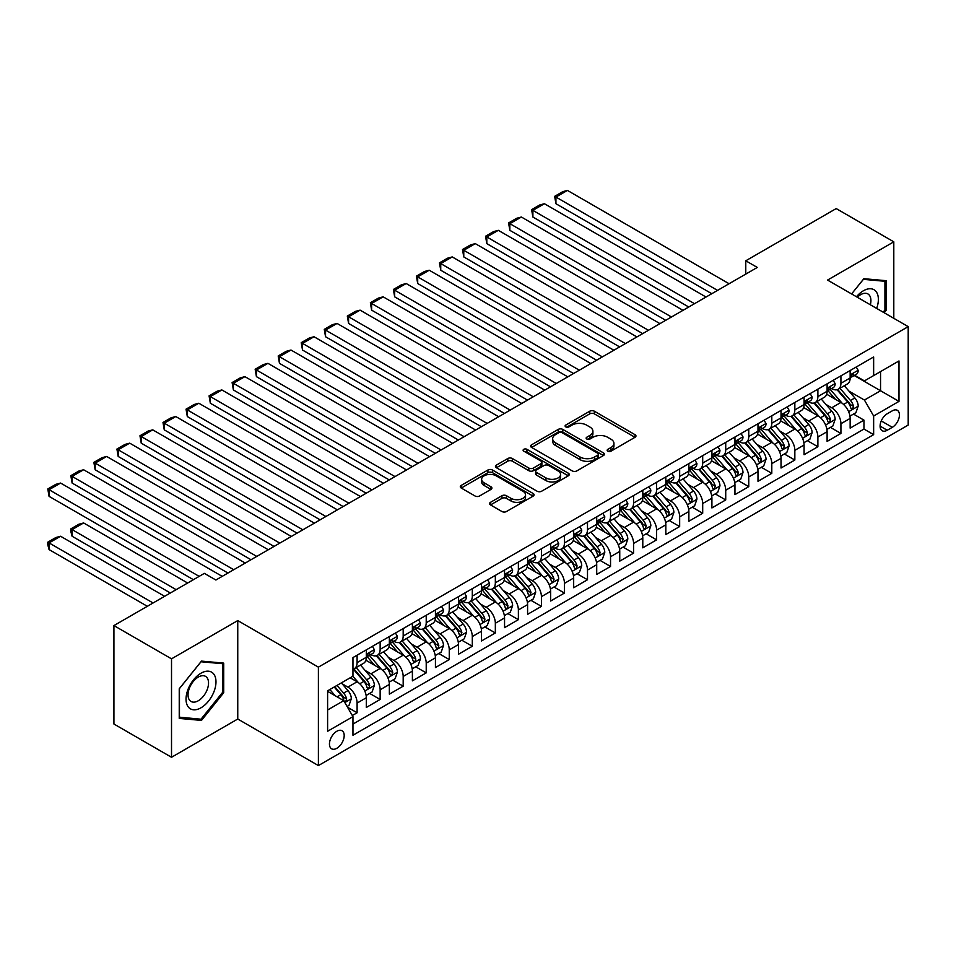 <?xml version="1.0" encoding="UTF-8"?>
<svg xmlns="http://www.w3.org/2000/svg" width="956" height="956" viewBox="0 0 956 956"><rect width="100%" height="100%" fill="white"/><g stroke="black" fill="none" stroke-linecap="round" stroke-linejoin="round"><path stroke-width="1.43" d="M607.837 451.172A2.235 1.291 0 0 0 611.004 451.172L635.023 437.298A3.203 1.852 0 0 0 635.967 435.996A3.203 1.852 0 0 0 635.023 434.681L594.321 411.188A3.203 1.852 0 0 0 589.792 411.188L565.773 425.062A2.235 1.291 0 0 0 565.115 425.97A2.235 1.291 0 0 0 565.773 426.878A2.235 1.291 0 0 0 568.94 426.878L572.047 425.085A10.229 5.903 0 0 1 586.518 425.085L589.912 427.045A10.229 5.903 0 0 1 592.911 431.228A10.229 5.903 0 0 1 589.912 435.398L586.805 437.203A2.235 1.291 0 0 0 586.148 438.111A2.235 1.291 0 0 0 586.805 439.031A2.235 1.291 0 0 0 589.971 439.031L593.079 437.227A10.229 5.903 0 0 1 607.55 437.227L610.944 439.186A10.229 5.903 0 0 1 613.943 443.369A10.229 5.903 0 0 1 610.944 447.551L607.837 449.344A2.235 1.291 0 0 0 607.18 450.252A2.235 1.291 0 0 0 607.837 451.172L607.837 449.344M336.823 748.285A10.42 6.023 120 0 0 343.634 739.096A10.42 6.023 120 0 0 342.045 730.743A10.42 6.023 120 0 0 336.823 731.256A10.42 6.023 120 0 0 330.011 740.446A10.42 6.023 120 0 0 331.613 748.799A10.42 6.023 120 0 0 336.823 748.285M490.524 502.318A3.203 1.852 0 0 0 489.58 503.621A3.203 1.852 0 0 0 490.524 504.923L501.936 511.52A3.203 1.852 0 0 0 506.465 511.52L533.149 496.116A3.203 1.852 0 0 0 534.081 494.814A3.203 1.852 0 0 0 533.149 493.499L492.448 470.005A3.203 1.852 0 0 0 487.919 470.005L461.234 485.409A3.203 1.852 0 0 0 460.302 486.712A3.203 1.852 0 0 0 461.234 488.026L475.024 495.985A3.203 1.852 0 0 0 479.554 495.985L490.978 489.388A3.203 1.852 0 0 0 491.91 488.086A3.203 1.852 0 0 0 490.978 486.783L484.13 482.828A8.556 4.935 0 0 1 481.621 479.338A8.556 4.935 0 0 1 486.903 474.774A8.556 4.935 0 0 1 496.236 475.849L523.028 491.312A8.556 4.935 0 0 1 525.537 494.814A8.556 4.935 0 0 1 520.255 499.379A8.556 4.935 0 0 1 510.934 498.303L506.465 495.722A3.203 1.852 0 0 0 501.936 495.722L490.524 502.318L490.524 504.923L501.936 498.387L501.936 495.722M237.757 620.587L171.518 658.839L113.919 625.582L113.919 724.015L171.518 757.272L237.757 719.02L318.396 765.577L318.396 667.145L237.757 620.587L237.757 719.02M893.8 318.312L893.8 241.832L827.561 280.072L908.2 326.629L318.396 667.145M893.8 241.832L836.201 208.575L745.776 260.785L745.776 274.085M113.919 625.582L204.357 573.373L215.877 580.017L757.295 267.441L745.776 260.785M572.274 470.914A3.203 1.852 0 0 0 576.791 470.914L603.475 455.51A3.203 1.852 0 0 0 604.419 454.208A3.203 1.852 0 0 0 603.475 452.893L562.773 429.399A3.203 1.852 0 0 0 558.256 429.399L531.56 444.803A3.203 1.852 0 0 0 530.628 446.105A3.203 1.852 0 0 0 531.56 447.42L572.274 470.914M524.653 451.65A2.235 1.291 0 0 1 526.935 451.973L526.935 449.308L568.318 473.196A3.203 1.852 0 0 1 569.25 474.511A3.203 1.852 0 0 1 568.318 475.813L541.634 491.217A3.203 1.852 0 0 1 537.105 491.217L496.403 467.723L496.403 465.106A3.203 1.852 0 0 0 495.459 466.409A3.203 1.852 0 0 0 496.403 467.723M496.403 465.106L507.815 458.51A3.203 1.852 0 0 1 512.344 458.51L528.847 468.046A3.203 1.852 0 0 0 533.376 468.046L540.953 463.672A3.203 1.852 0 0 0 541.885 462.369A3.203 1.852 0 0 0 540.953 461.055L523.769 451.136A2.235 1.291 0 0 1 523.111 450.216A2.235 1.291 0 0 1 524.486 449.033A2.235 1.291 0 0 1 526.935 449.308M352.322 715.53L357.102 712.77L347.542 707.249M342.105 683.767L347.888 687.101A13.037 7.529 60 0 1 357.102 703.066L366.315 697.737L366.315 707.452L380.141 699.469L369.661 693.423M365.144 670.455L370.928 673.801A13.037 7.529 60 0 1 380.141 689.766L389.355 684.436L389.355 694.152L403.181 686.169L392.701 680.122M388.184 657.154L393.968 660.5A13.037 7.529 60 0 1 403.181 676.466L412.395 671.136L412.395 680.851L426.221 672.869L415.74 666.822M411.223 643.854L417.007 647.2A13.037 7.529 60 0 1 426.221 663.153L435.434 657.836L435.434 667.551L449.26 659.568L438.78 653.51M434.263 630.554L440.047 633.9A13.037 7.529 60 0 1 449.26 649.853L458.474 644.535L458.474 654.251L472.3 646.268L461.82 640.209M457.303 617.253L463.086 620.587A13.037 7.529 60 0 1 472.3 636.553L481.513 631.235L481.513 640.95L495.339 632.968L484.859 626.909M480.342 603.953L486.126 607.287A13.037 7.529 60 0 1 495.339 623.252L504.553 617.935L504.553 627.638L518.379 619.667L507.899 613.609M503.382 590.653L509.166 593.987A13.037 7.529 60 0 1 518.379 609.952L527.592 604.634L527.592 614.338L541.419 606.355L530.939 600.308M526.409 577.352L532.205 580.686A13.037 7.529 60 0 1 541.419 596.652L550.632 591.334L550.632 601.037L564.458 593.055L553.966 587.008M549.449 564.052L555.245 567.386A13.037 7.529 60 0 1 564.458 583.351L573.672 578.033L573.672 587.737L587.498 579.754L577.006 573.708M572.489 550.74L578.272 554.086A13.037 7.529 60 0 1 587.498 570.051L596.711 564.721L596.711 574.437L610.537 566.454L600.045 560.407M595.528 537.439L601.312 540.785A13.037 7.529 60 0 1 610.537 556.75L619.751 551.421L619.751 561.136L633.577 553.154L623.085 547.107M618.568 524.139L624.352 527.485A13.037 7.529 60 0 1 633.577 543.438L642.79 538.12L642.79 547.836L656.617 539.853L646.125 533.795M641.607 510.839L647.391 514.185A13.037 7.529 60 0 1 656.617 530.138L665.83 524.82L665.83 534.535L679.656 526.553L669.164 520.494M664.647 497.538L670.431 500.884A13.037 7.529 60 0 1 679.656 516.837L688.87 511.52L688.87 521.235L702.696 513.253L692.204 507.194M687.687 484.238L693.47 487.572A13.037 7.529 60 0 1 702.696 503.537L711.909 498.219L711.909 507.935L725.723 499.952L715.243 493.894M710.726 470.938L716.51 474.272A13.037 7.529 60 0 1 725.723 490.237L734.949 484.919L734.949 494.622L748.763 486.652L738.283 480.593M733.766 457.637L739.55 460.971A13.037 7.529 60 0 1 748.763 476.936L757.988 471.619L757.988 481.322L771.803 473.34L761.323 467.293M756.805 444.337L762.589 447.671A13.037 7.529 60 0 1 771.803 463.636L781.028 458.318L781.028 468.022L794.842 460.039L784.362 453.992M779.845 431.036L785.629 434.371A13.037 7.529 60 0 1 794.842 450.336L804.068 445.018L804.068 454.721L817.882 446.739L807.402 440.692M802.885 417.724L808.668 421.07A13.037 7.529 60 0 1 817.882 437.035L827.107 431.706L827.107 441.421L840.922 433.438L840.922 423.735A13.037 7.529 -120 0 0 831.708 407.77L825.924 404.424M830.441 427.392L840.922 433.438M366.315 697.737A13.037 7.529 -120 0 0 357.102 681.783L350.195 677.792M389.355 684.436A13.037 7.529 -120 0 0 380.141 668.483L365.897 660.249M412.395 671.136A13.037 7.529 -120 0 0 403.181 655.183L388.937 646.949M435.434 657.836A13.037 7.529 -120 0 0 426.221 641.87L411.976 633.649M458.474 644.535A13.037 7.529 -120 0 0 449.26 628.57L435.016 620.348M481.513 631.235A13.037 7.529 -120 0 0 472.3 615.27L458.055 607.048M504.553 617.935A13.037 7.529 -120 0 0 495.339 601.969L481.083 593.748M527.592 604.634A13.037 7.529 -120 0 0 518.379 588.669L504.123 580.447M550.632 591.334A13.037 7.529 -120 0 0 541.419 575.369L527.162 567.147M573.672 578.033A13.037 7.529 -120 0 0 564.458 562.068L550.202 553.835M596.711 564.721A13.037 7.529 -120 0 0 587.498 548.768L573.241 540.534M619.751 551.421A13.037 7.529 -120 0 0 610.537 535.468L596.281 527.234M642.79 538.12A13.037 7.529 -120 0 0 633.577 522.167L619.321 513.934M665.83 524.82A13.037 7.529 -120 0 0 656.617 508.855L642.36 500.633M688.87 511.52A13.037 7.529 -120 0 0 679.656 495.555L665.4 487.333M711.909 498.219A13.037 7.529 -120 0 0 702.696 482.254L688.44 474.033M734.949 484.919A13.037 7.529 -120 0 0 725.723 468.954L711.479 460.732M757.988 471.619A13.037 7.529 -120 0 0 748.763 455.654L734.519 447.432M781.028 458.318A13.037 7.529 -120 0 0 771.803 442.353L757.558 434.132M804.068 445.018A13.037 7.529 -120 0 0 794.842 429.053L780.598 420.819M827.107 431.706A13.037 7.529 -120 0 0 817.882 415.752L803.638 407.519M892.307 410.829L887.24 413.757A10.098 5.832 120 0 0 880.631 422.66A10.098 5.832 120 0 0 882.185 430.75A10.098 5.832 120 0 0 887.24 430.248L892.307 427.32A10.098 5.832 120 0 0 898.903 418.417A10.098 5.832 120 0 0 897.349 410.327A10.098 5.832 120 0 0 892.307 410.829M318.396 765.577L908.2 425.062L908.2 326.629M327.609 709.985L343.742 700.664L352.955 716.63L352.955 735.248L873.641 434.633L873.641 416.015L864.427 400.05L848.964 391.124M352.955 716.63L327.609 731.256L327.609 690.83L352.955 676.191L352.955 657.573L873.641 356.958L873.641 375.577L898.987 360.95L898.987 401.389L873.641 416.015M370.809 654.573L370.928 654.645A13.037 7.529 60 0 0 377.441 655.29L386.654 649.972A13.037 7.529 -120 0 0 389.355 643.997L389.355 636.553M393.848 641.273L393.968 641.345A13.037 7.529 60 0 0 400.48 641.99L409.694 636.672A13.037 7.529 -120 0 0 412.395 630.697L412.395 623.252M416.888 627.973L417.007 628.044A13.037 7.529 60 0 0 423.52 628.69L432.733 623.372A13.037 7.529 -120 0 0 435.434 617.397L435.434 609.952M439.927 614.672L440.047 614.744A13.037 7.529 60 0 0 446.56 615.389L455.773 610.059A13.037 7.529 -120 0 0 458.474 604.096L458.474 596.652M462.967 601.372L463.086 601.444A13.037 7.529 60 0 0 469.599 602.089L478.813 596.759A13.037 7.529 -120 0 0 481.513 590.796L481.513 583.351M486.007 588.071L486.126 588.131A13.037 7.529 60 0 0 492.639 588.777L501.852 583.459A13.037 7.529 -120 0 0 504.553 577.496L504.553 570.051M509.034 574.771L509.166 574.831A13.037 7.529 60 0 0 515.678 575.476L524.892 570.158A13.037 7.529 -120 0 0 527.592 564.195L527.592 556.75M532.074 561.459L532.205 561.53A13.037 7.529 60 0 0 538.718 562.176L547.931 556.858A13.037 7.529 -120 0 0 550.632 550.895L550.632 543.438M555.113 548.158L555.245 548.23A13.037 7.529 60 0 0 561.758 548.875L570.971 543.558A13.037 7.529 -120 0 0 573.672 537.595L573.672 530.138M578.153 534.858L578.272 534.93A13.037 7.529 60 0 0 584.797 535.575L594.011 530.257A13.037 7.529 -120 0 0 596.711 524.294L596.711 516.837M601.193 521.558L601.312 521.629A13.037 7.529 60 0 0 607.837 522.275L617.05 516.957A13.037 7.529 -120 0 0 619.751 510.982L619.751 503.537M624.232 508.257L624.352 508.329A13.037 7.529 60 0 0 630.876 508.974L640.09 503.657A13.037 7.529 -120 0 0 642.79 497.682L642.79 490.237M647.272 494.957L647.391 495.029A13.037 7.529 60 0 0 653.916 495.674L663.129 490.356A13.037 7.529 -120 0 0 665.83 484.381L665.83 476.936M670.311 481.657L670.431 481.728A13.037 7.529 60 0 0 676.956 482.374L686.169 477.044A13.037 7.529 -120 0 0 688.87 471.081L688.87 463.636M693.351 468.356L693.47 468.428A13.037 7.529 60 0 0 699.995 469.073L709.209 463.744A13.037 7.529 -120 0 0 711.909 457.781L711.909 450.336M716.391 455.056L716.51 455.116A13.037 7.529 60 0 0 723.035 455.761L732.248 450.443A13.037 7.529 -120 0 0 734.949 444.48L734.949 437.035M739.43 441.756L739.55 441.815A13.037 7.529 60 0 0 746.074 442.461L755.288 437.143A13.037 7.529 -120 0 0 757.988 431.18L757.988 423.723M762.47 428.443L762.589 428.515A13.037 7.529 60 0 0 769.114 429.16L778.327 423.843A13.037 7.529 -120 0 0 781.028 417.88L781.028 410.423M785.509 415.143L785.629 415.215A13.037 7.529 60 0 0 792.154 415.86L801.367 410.542A13.037 7.529 -120 0 0 804.068 404.579L804.068 397.122M808.549 401.843L808.668 401.914A13.037 7.529 60 0 0 815.181 402.56L824.407 397.242A13.037 7.529 -120 0 0 827.107 391.279L827.107 383.822M352.955 724.074L863.961 429.053L863.961 420.138L850.147 428.121L850.147 418.405A13.037 7.529 -120 0 0 840.922 402.452L826.677 394.219M831.589 388.542L831.708 388.614A13.037 7.529 -120 0 0 838.221 389.259A13.037 7.529 -120 0 0 840.922 383.296L840.922 375.839M838.221 389.259L847.446 383.942A13.037 7.529 -120 0 0 850.147 377.967L850.147 370.522M357.102 655.171L357.102 662.628A13.037 7.529 60 0 1 354.401 668.591A13.037 7.529 60 0 1 352.955 669.116M354.401 668.591L363.615 663.273A13.037 7.529 -120 0 0 366.315 657.31L366.315 649.853M380.141 641.87L380.141 649.327A13.037 7.529 60 0 1 377.441 655.29M403.181 628.57L403.181 636.027A13.037 7.529 60 0 1 400.48 641.99M426.221 615.27L426.221 622.726A13.037 7.529 60 0 1 423.52 628.69M449.26 601.969L449.26 609.414A13.037 7.529 60 0 1 446.56 615.389M472.3 588.669L472.3 596.114A13.037 7.529 60 0 1 469.599 602.089M495.339 575.369L495.339 582.813A13.037 7.529 60 0 1 492.639 588.777M518.379 562.068L518.379 569.513A13.037 7.529 60 0 1 515.678 575.476M541.419 548.768L541.419 556.213A13.037 7.529 60 0 1 538.718 562.176M564.458 535.468L564.458 542.912A13.037 7.529 60 0 1 561.758 548.875M587.498 522.155L587.498 529.612A13.037 7.529 60 0 1 584.797 535.575M610.537 508.855L610.537 516.312A13.037 7.529 60 0 1 607.837 522.275M633.577 495.555L633.577 503.011A13.037 7.529 60 0 1 630.876 508.974M656.617 482.254L656.617 489.699A13.037 7.529 60 0 1 653.916 495.674M679.656 468.954L679.656 476.399A13.037 7.529 60 0 1 676.956 482.374M702.696 455.654L702.696 463.098A13.037 7.529 60 0 1 699.995 469.073M725.723 442.353L725.723 449.798A13.037 7.529 60 0 1 723.035 455.761M748.763 429.053L748.763 436.498A13.037 7.529 60 0 1 746.074 442.461M771.803 415.752L771.803 423.197A13.037 7.529 60 0 1 769.114 429.16M794.842 402.452L794.842 409.897A13.037 7.529 60 0 1 792.154 415.86M817.882 389.14L817.882 396.597A13.037 7.529 60 0 1 815.181 402.56M817.882 437.035L817.882 446.739M794.842 450.336L794.842 460.039M771.803 463.636L771.803 473.34M748.763 476.936L748.763 486.652M725.723 490.237L725.723 499.952M702.696 503.537L702.696 513.253M679.656 516.837L679.656 526.553M656.617 530.138L656.617 539.853M633.577 543.438L633.577 553.154M610.537 556.75L610.537 566.454M587.498 570.051L587.498 579.754M564.458 583.351L564.458 593.055M541.419 596.652L541.419 606.355M518.379 609.952L518.379 619.667M495.339 623.252L495.339 632.968M472.3 636.553L472.3 646.268M449.26 649.853L449.26 659.568M426.221 663.153L426.221 672.869M403.181 676.466L403.181 686.169M380.141 689.766L380.141 699.469M357.102 703.066L357.102 712.77M343.742 700.664L327.609 691.355M864.427 400.05L880.548 390.741L880.548 371.585L898.987 360.95M854.162 375.505L898.987 401.389M854.628 375.242L864.427 380.894L873.641 375.577M171.518 658.839L171.518 757.272M853.481 414.091L863.961 420.138M863.961 429.053L873.641 434.633M884.145 312.743L886.081 310.33L886.081 280.682L863.854 278.698L851.593 293.946L863.388 279.355L884.933 281.279L884.933 309.995L883.177 312.182M179.238 718.422L201.477 720.406L223.704 692.742L223.704 663.106L201.477 661.11L179.238 688.774L179.238 718.422M884.933 309.66L886.081 310.33M222.557 692.084L223.704 692.742M199.123 719.043L201.477 720.406M608.733 451.483L610.944 450.204A10.229 5.903 0 0 0 613.943 446.022L613.943 443.369M592.911 431.228L592.911 433.881A10.229 5.903 0 0 1 589.912 438.063L587.701 439.342M634.987 437.322L594.321 413.84A3.203 1.852 0 0 0 589.792 413.84L566.669 427.201M603.439 455.534L562.773 432.052A3.203 1.852 0 0 0 558.256 432.052L531.608 447.444M597.823 455.116A2.235 1.291 0 0 0 598.48 454.208A2.235 1.291 0 0 0 597.823 453.287L562.092 432.662A2.235 1.291 0 0 0 558.925 432.662L555.651 434.55A10.229 5.903 0 0 0 552.652 438.732A10.229 5.903 0 0 0 555.651 442.915L580.077 457.016A10.229 5.903 0 0 0 594.548 457.016L597.823 455.116L597.823 457.781A2.235 1.291 0 0 0 598.48 456.86L598.48 454.208M552.652 438.732L552.652 441.397A10.229 5.903 0 0 0 555.651 445.568L555.651 442.915M597.823 457.781L594.548 459.669A10.229 5.903 0 0 1 580.077 459.669L555.651 445.568M496.439 467.747L507.815 461.174L507.815 458.51M541.885 462.369L541.885 465.022A3.203 1.852 0 0 1 540.953 466.325L533.376 470.699A3.203 1.852 0 0 1 528.847 470.699L512.344 461.174A3.203 1.852 0 0 0 507.815 461.174M526.935 451.973L568.27 475.837M545.984 477.928A8.556 4.935 0 0 0 555.305 479.004A8.556 4.935 0 0 0 560.586 474.439A8.556 4.935 0 0 0 558.077 470.95L548.636 465.5A3.203 1.852 0 0 0 544.119 465.5L536.543 469.874A3.203 1.852 0 0 0 535.599 471.177A3.203 1.852 0 0 0 536.543 472.479L545.984 477.928L545.984 480.593A8.556 4.935 0 0 0 555.305 481.669A8.556 4.935 0 0 0 560.586 477.104L560.586 474.439M535.599 471.177L535.599 473.841A3.203 1.852 0 0 0 536.543 475.144L536.543 472.479M545.984 480.593L536.543 475.144M525.537 494.814L525.537 497.467A8.556 4.935 0 0 1 520.255 502.031A8.556 4.935 0 0 1 510.934 500.968L506.465 498.387A3.203 1.852 0 0 0 501.936 498.387M481.621 479.338L481.621 482.003A8.556 4.935 0 0 0 484.13 485.493L484.13 482.828M490.93 489.412L484.13 485.493M533.101 496.14L492.448 472.658A3.203 1.852 0 0 0 487.919 472.658L461.282 488.05M849.944 416.123L855.907 412.693L858.201 406.037A8.64 4.983 -120 0 0 854.843 397.935L844.315 385.746M842.2 403.289L830.178 389.355M555.926 256.925L665.711 320.308L509.847 230.324L508.58 222.939L516.646 218.291L521.367 217.024L509.847 223.668L509.847 230.324M835.365 399.238L828.374 391.147A20.685 11.95 -120 0 0 827.741 390.43M837.05 389.725L847.697 402.058A8.64 4.983 60 0 1 850.78 407.997L851.402 409.025L852.573 408.857L853.541 406.408A8.64 4.983 -120 0 0 850.47 400.456L839.942 388.267M837.683 389.522L849.119 402.775A4.398 2.545 60 0 1 850.231 404.496L853.541 406.408M717.55 290.385L555.926 197.067L555.926 203.724L711.79 293.707M856.241 366.996L858.201 370.39A8.64 4.983 60 0 1 856.421 374.214L852.035 376.736A8.64 4.983 -120 0 0 853.541 374.752L853.361 373.987M729.07 283.729L567.446 190.423L555.926 197.067L554.659 196.339L562.726 191.678L567.446 190.423M850.434 377.142L850.47 377.142A8.64 4.983 -120 0 0 852.035 376.736M852.429 374.107L853.541 374.752C853.003 373.449 852.083 373.975 850.78 376.341A8.64 4.983 60 0 1 850.147 377.572M555.926 203.724L554.659 196.339M876.664 308.418A21.175 12.225 120 0 0 863.388 290.779A21.175 12.225 120 0 0 856.457 296.754M870.354 304.773A14.495 8.377 120 0 0 867.917 293.946A14.495 8.377 120 0 0 860.663 294.663A14.495 8.377 120 0 0 857.305 297.244M883.499 280.455L884.933 281.279M213.977 691.654A21.175 12.225 120 0 0 208.504 671.196A21.175 12.225 120 0 0 188.045 689.336A21.175 12.225 120 0 0 193.518 709.794A21.175 12.225 120 0 0 213.977 691.654M207.165 689.706A14.495 8.377 120 0 0 205.528 676.358A14.495 8.377 120 0 0 189.407 688.129A14.495 8.377 120 0 0 191.033 701.477A14.495 8.377 120 0 0 207.165 689.706M179.465 717.287L179.465 688.571L201.011 661.767L222.557 663.691L222.557 692.419L201.011 719.211L179.238 717.155M221.123 662.867L222.557 663.691M826.904 429.423L832.867 425.994L835.162 419.337A8.64 4.983 -120 0 0 831.804 411.235L821.276 399.046M819.173 416.589L807.139 402.667M532.886 270.225L642.671 333.608L486.807 243.625L485.54 236.24L493.607 231.591L498.327 230.324L486.807 236.98L486.807 243.625M812.325 412.538L805.334 404.448A20.685 11.95 -120 0 0 804.701 403.731M814.01 403.026L824.658 415.358A8.64 4.983 60 0 1 827.741 421.309L828.362 422.325L829.533 422.158L830.501 419.708A8.64 4.983 -120 0 0 827.43 413.757L816.902 401.568M814.643 402.823L826.08 416.075A4.398 2.545 60 0 1 827.191 417.796L830.501 419.708M803.865 442.736L809.828 439.294L812.122 432.638A8.64 4.983 -120 0 0 808.764 424.536L798.236 412.347M796.133 429.889L784.099 415.968M509.847 283.526L619.631 346.909L463.768 256.925L462.501 249.54L470.567 244.891L475.287 243.625L463.768 250.281L463.768 256.925M789.286 425.838L782.295 417.748A20.685 11.95 -120 0 0 781.661 417.031M790.971 416.326L801.618 428.658A8.64 4.983 60 0 1 804.701 434.61L805.322 435.625L806.494 435.47L807.462 433.008A8.64 4.983 -120 0 0 804.39 427.057L793.862 414.868M791.604 416.135L803.04 429.375A4.398 2.545 60 0 1 804.151 431.096L807.462 433.008M780.825 456.036L786.788 452.594L789.082 445.938A8.64 4.983 -120 0 0 785.724 437.836L775.197 425.647M773.093 443.19L761.06 429.268M486.807 296.838L596.592 360.209L440.74 270.225L439.461 262.852L447.528 258.192L452.248 256.925L440.74 263.581L440.74 270.225M766.246 439.139L759.255 431.048A20.685 11.95 -120 0 0 758.622 430.331M767.931 429.626L778.578 441.959A8.64 4.983 60 0 1 781.661 447.91L782.283 448.926L783.454 448.77L784.422 446.309A8.64 4.983 -120 0 0 781.351 440.358L770.823 428.18M768.564 429.435L780 442.676A4.398 2.545 60 0 1 781.112 444.397L784.422 446.309M757.785 469.336L763.748 465.895L766.043 459.239A8.64 4.983 -120 0 0 762.685 451.136L752.157 438.947M750.054 456.49L738.02 442.568M463.768 310.138L573.552 373.521L417.7 283.526L416.434 276.153L424.488 271.492L429.22 270.225L417.7 276.882L417.7 283.526M743.206 452.439L736.216 444.361A20.685 11.95 -120 0 0 735.582 443.632M744.891 442.939L755.539 455.259A8.64 4.983 60 0 1 758.622 461.21L759.243 462.238L760.414 462.071L761.382 459.609A8.64 4.983 -120 0 0 758.311 453.67L747.783 441.481M745.525 442.736L756.961 455.976A4.398 2.545 60 0 1 758.072 457.697L761.382 459.609M694.51 303.685L532.886 210.368L532.886 217.024L688.75 307.007M833.202 380.297L835.162 383.691A8.64 4.983 60 0 1 833.381 387.515L828.995 390.036A8.64 4.983 -120 0 0 830.501 388.052L830.322 387.288M706.03 297.029L544.406 203.724L532.886 210.368L531.62 209.639L539.686 204.99L544.406 203.724M827.394 390.442L827.43 390.442A8.64 4.983 -120 0 0 828.995 390.036M829.39 387.407L830.501 388.052C829.963 386.75 829.043 387.276 827.741 389.642A8.64 4.983 60 0 1 827.107 390.873M532.886 217.024L531.62 209.639M671.471 316.986L508.58 222.939M810.162 393.597L812.122 396.991A8.64 4.983 60 0 1 810.341 400.815L805.956 403.336A8.64 4.983 -120 0 0 807.462 401.353L807.282 400.588M682.99 310.33L521.367 217.024M804.355 403.743L804.39 403.743A8.64 4.983 -120 0 0 805.956 403.336M806.35 400.707L807.462 401.353C806.924 400.05 806.004 400.588 804.701 402.942A8.64 4.983 60 0 1 804.068 404.173M648.431 330.286L485.54 236.24M787.135 406.898L789.082 410.291A8.64 4.983 60 0 1 787.302 414.115L782.916 416.637A8.64 4.983 -120 0 0 784.422 414.653L784.243 413.888M659.951 323.63L498.327 230.324M781.315 417.043L781.351 417.043A8.64 4.983 -120 0 0 782.916 416.637M783.311 414.008L784.422 414.653C783.884 413.351 782.964 413.888 781.661 416.254A8.64 4.983 60 0 1 781.028 417.473M625.391 343.586L462.501 249.54M764.095 420.21L766.043 423.592A8.64 4.983 60 0 1 764.262 427.416L759.877 429.949A8.64 4.983 -120 0 0 761.382 427.953L761.203 427.189M636.911 336.93L475.287 243.625M758.275 430.343L758.311 430.343A8.64 4.983 -120 0 0 759.877 429.949M760.271 427.308L761.382 427.953C760.845 426.651 759.924 427.189 758.622 429.555A8.64 4.983 60 0 1 757.988 430.774M734.746 482.637L740.709 479.195L743.003 472.551A8.64 4.983 -120 0 0 739.645 464.437L729.117 452.248M727.014 469.802L714.98 455.869M440.74 323.439L550.513 386.822L394.661 296.838L393.394 289.453L401.448 284.792L406.18 283.526L394.661 290.182L394.661 296.838M720.167 465.739L713.176 457.661A20.685 11.95 -120 0 0 712.543 456.932M721.852 456.239L732.499 468.56A8.64 4.983 60 0 1 735.582 474.511L736.216 475.538L737.375 475.371L738.343 472.909A8.64 4.983 -120 0 0 735.272 466.97L724.744 454.781M722.485 456.036L733.921 469.276A4.398 2.545 60 0 1 735.033 470.997L738.343 472.909M602.352 356.887L439.461 262.852M741.055 433.51L743.003 436.892A8.64 4.983 60 0 1 741.223 440.716L736.849 443.249A8.64 4.983 -120 0 0 738.343 441.254L738.163 440.489M613.872 350.243L452.248 256.925M735.236 443.644L735.272 443.644A8.64 4.983 -120 0 0 736.849 443.249M737.231 440.608L738.343 441.254C737.805 439.951 736.885 440.489 735.582 442.855A8.64 4.983 60 0 1 734.949 444.086M711.706 495.937L717.669 492.495L719.964 485.851A8.64 4.983 -120 0 0 716.606 477.737L706.078 465.548M703.975 483.103L691.941 469.169M417.7 336.739L527.473 400.122L371.621 310.138L370.354 302.753L378.409 298.093L383.141 296.826L371.621 303.482L371.621 310.138M697.127 479.04L690.136 470.961A20.685 11.95 -120 0 0 689.503 470.233M698.812 469.539L709.46 481.86A8.64 4.983 60 0 1 712.543 487.811L713.176 488.839L714.335 488.671L715.303 486.21A8.64 4.983 -120 0 0 712.232 480.27L701.704 468.082M699.445 469.336L710.882 482.577A4.398 2.545 60 0 1 711.993 484.298L715.303 486.21M579.312 370.187L416.434 276.153M718.016 446.81L719.964 450.204A8.64 4.983 60 0 1 718.183 454.016L713.809 456.55A8.64 4.983 -120 0 0 715.303 454.554L715.124 453.789M590.832 363.543L429.22 270.225M712.196 456.956L712.232 456.956A8.64 4.983 -120 0 0 713.809 456.55M714.192 453.909L715.303 454.554C714.765 453.252 713.845 453.789 712.543 456.155A8.64 4.983 60 0 1 711.909 457.386M688.678 509.237L694.63 505.796L696.924 499.151A8.64 4.983 -120 0 0 693.566 491.037L683.038 478.848M680.935 496.403L668.901 482.469M394.661 350.039L504.433 413.422L348.582 323.439L347.315 316.054L355.369 311.393L360.101 310.138L348.582 316.783L348.582 323.439M674.088 492.34L667.097 484.262A20.685 11.95 -120 0 0 666.463 483.545M675.773 482.84L686.42 495.16A8.64 4.983 60 0 1 689.503 501.111L690.136 502.139L691.296 501.972L692.264 499.522A8.64 4.983 -120 0 0 689.192 493.571L678.664 481.382M676.406 482.637L687.842 495.877A4.398 2.545 60 0 1 688.953 497.598L692.264 499.522M556.273 383.487L393.394 289.453M694.976 460.111L696.924 463.505A8.64 4.983 60 0 1 695.143 467.317L690.77 469.85A8.64 4.983 -120 0 0 692.264 467.854L692.084 467.09M567.792 376.843L406.18 283.526M689.157 470.256L689.192 470.256A8.64 4.983 -120 0 0 690.77 469.85M691.152 467.221L692.264 467.854C691.726 466.564 690.806 467.09 689.503 469.456A8.64 4.983 60 0 1 688.87 470.687M665.639 522.538L671.59 519.108L673.884 512.452A8.64 4.983 -120 0 0 670.526 504.338L659.999 492.161M657.895 509.703L645.862 495.77M371.621 363.34L481.394 426.723L325.542 336.739L324.275 329.354L332.33 324.693L337.062 323.439L325.542 330.083L325.542 336.739M651.048 505.64L644.057 497.562A20.685 11.95 -120 0 0 643.424 496.845M652.733 496.14L663.38 508.473A8.64 4.983 60 0 1 666.463 514.412L667.097 515.439L668.256 515.272L669.224 512.822A8.64 4.983 -120 0 0 666.153 506.871L655.625 494.682M653.366 495.937L664.802 509.19A4.398 2.545 60 0 1 665.914 510.91L669.224 512.822M533.233 396.788L370.354 302.753M671.937 473.411L673.884 476.805A8.64 4.983 60 0 1 672.104 480.617L667.73 483.15A8.64 4.983 -120 0 0 669.224 481.155L669.045 480.39M544.753 390.144L383.141 296.826M666.117 483.557L666.153 483.557A8.64 4.983 -120 0 0 667.73 483.15M668.113 480.521L669.224 481.155C668.686 479.864 667.766 480.39 666.463 482.756A8.64 4.983 60 0 1 665.83 483.987M642.599 535.838L648.55 532.408L650.845 525.752A8.64 4.983 -120 0 0 647.487 517.65L636.959 505.461M634.856 523.004L622.822 509.07M348.582 376.64L458.354 440.023L302.502 350.039L301.236 342.654L309.29 338.006L314.022 336.739L302.502 343.383L302.502 350.039M628.008 518.953L621.018 510.863A20.685 11.95 -120 0 0 620.384 510.146M629.693 509.44L640.341 521.773A8.64 4.983 60 0 1 643.424 527.712L644.057 528.74L645.216 528.572L646.184 526.123A8.64 4.983 -120 0 0 643.113 520.172L632.585 507.983M630.327 509.237L641.763 522.49A4.398 2.545 60 0 1 642.874 524.211L646.184 526.123M510.193 410.1L347.315 316.054M648.897 486.712L650.845 490.105A8.64 4.983 60 0 1 649.064 493.929L644.691 496.451A8.64 4.983 -120 0 0 646.184 494.467L646.005 493.69M521.713 403.444L360.101 310.138M643.077 496.857L643.113 496.857A8.64 4.983 -120 0 0 644.691 496.451M645.073 493.822L646.184 494.467C645.647 493.165 644.726 493.69 643.424 496.056A8.64 4.983 60 0 1 642.79 497.287M619.56 549.138L625.511 545.709L627.817 539.053A8.64 4.983 -120 0 0 624.447 530.95L613.919 518.761M611.816 536.304L599.782 522.37M325.542 389.94L435.315 453.323L279.463 363.34L278.196 355.955L286.25 351.306L290.983 350.039L279.463 356.684L279.463 363.34M604.969 532.253L597.99 524.163A20.685 11.95 -120 0 0 597.345 523.446M606.666 522.741L617.313 535.073A8.64 4.983 60 0 1 620.384 541.012L621.018 542.04L622.177 541.873L623.145 539.423A8.64 4.983 -120 0 0 620.074 533.472L609.546 521.283M607.287 522.538L618.723 535.79A4.398 2.545 60 0 1 619.835 537.511L623.145 539.423M487.154 423.4L324.275 329.354M625.857 500.012L627.817 503.406A8.64 4.983 60 0 1 626.025 507.23L621.651 509.751A8.64 4.983 -120 0 0 623.145 507.767L622.965 507.003M498.674 416.744L337.062 323.439M620.038 510.157L620.074 510.157A8.64 4.983 -120 0 0 621.651 509.751M622.033 507.122L623.145 507.767C622.607 506.465 621.687 506.991 620.384 509.357A8.64 4.983 60 0 1 619.751 510.588M596.52 562.439L602.471 559.009L604.778 552.353A8.64 4.983 -120 0 0 601.408 544.251L590.88 532.062M588.777 549.604L576.743 535.683M302.502 403.241L412.275 466.624L256.423 376.64L255.156 369.255L263.223 364.606L267.943 363.34L256.423 369.996L256.423 376.64M581.929 545.553L574.95 537.463A20.685 11.95 -120 0 0 574.305 536.746M583.626 536.041L594.274 548.374A8.64 4.983 60 0 1 597.345 554.325L597.978 555.34L599.137 555.173L600.105 552.723A8.64 4.983 -120 0 0 597.034 546.772L586.506 534.583M584.247 535.838L595.684 549.091A4.398 2.545 60 0 1 596.795 550.811L600.105 552.723M464.114 436.701L301.236 342.654M602.818 513.312L604.778 516.706A8.64 4.983 60 0 1 602.985 520.53L598.611 523.052A8.64 4.983 -120 0 0 600.105 521.068L599.926 520.303M475.634 430.045L314.022 336.739M596.998 523.458L597.034 523.458A8.64 4.983 -120 0 0 598.611 523.052M598.994 520.423L600.105 521.068C599.567 519.765 598.647 520.291 597.345 522.657A8.64 4.983 60 0 1 596.711 523.888M573.481 575.751L579.432 572.309L581.738 565.653A8.64 4.983 -120 0 0 578.368 557.551L567.84 545.362M565.737 562.905L553.703 548.983M279.463 416.541L389.235 479.924L233.384 389.94L232.117 382.555L240.183 377.907L244.903 376.64L233.384 383.296L233.384 389.94M558.89 558.854L551.911 550.764A20.685 11.95 -120 0 0 551.265 550.047M560.586 549.341L571.234 561.674A8.64 4.983 60 0 1 574.305 567.625L574.938 568.641L576.098 568.485L577.077 566.024A8.64 4.983 -120 0 0 573.994 560.073L563.466 547.884M561.208 549.15L572.644 562.391A4.398 2.545 60 0 1 573.755 564.112L577.077 566.024M441.075 450.001L278.196 355.955M579.778 526.613L581.738 530.006A8.64 4.983 60 0 1 579.945 533.83L575.572 536.352A8.64 4.983 -120 0 0 577.077 534.368L576.886 533.603M452.594 443.345L290.983 350.039M573.959 536.758L573.994 536.758A8.64 4.983 -120 0 0 575.572 536.352M575.954 533.723L577.077 534.368C576.528 533.066 575.608 533.603 574.305 535.957A8.64 4.983 60 0 1 573.672 537.188M418.035 463.302L255.156 369.255M556.739 539.913L558.698 543.307A8.64 4.983 60 0 1 556.906 547.131L552.532 549.652A8.64 4.983 -120 0 0 554.038 547.668L553.847 546.904M429.555 456.645L267.943 363.34M550.919 550.059L550.955 550.059A8.64 4.983 -120 0 0 552.532 549.652M552.915 547.023L554.038 547.668C553.488 546.366 552.568 546.904 551.265 549.27A8.64 4.983 60 0 1 550.632 550.489M394.995 476.602L232.117 382.555M533.699 553.225L535.659 556.607A8.64 4.983 60 0 1 533.866 560.431L529.493 562.965A8.64 4.983 -120 0 0 530.998 560.969L530.807 560.204M406.515 469.958L244.903 376.64M527.879 563.359L527.915 563.359A8.64 4.983 -120 0 0 529.493 562.965M529.875 560.324L530.998 560.969C530.449 559.666 529.528 560.204 528.226 562.57A8.64 4.983 60 0 1 527.592 563.789M550.441 589.051L556.392 585.61L558.698 578.954A8.64 4.983 -120 0 0 555.328 570.851L544.801 558.663M542.697 576.205L530.664 562.283M256.423 429.853L366.196 493.224L210.344 403.241L209.077 395.868L217.143 391.207L221.864 389.94L210.344 396.597L210.344 403.241M535.85 572.154L528.871 564.064A20.685 11.95 -120 0 0 528.226 563.347M537.547 562.642L548.194 574.974A8.64 4.983 60 0 1 551.265 580.925L551.899 581.941L553.058 581.786L554.038 579.324A8.64 4.983 -120 0 0 550.955 573.373L540.427 561.196M538.168 562.451L549.604 575.691A4.398 2.545 60 0 1 550.716 577.412L554.038 579.324M527.401 602.352L533.352 598.91L535.659 592.266A8.64 4.983 -120 0 0 532.289 584.152L521.761 571.963M519.658 589.517L507.624 575.584M233.384 443.154L343.156 506.537L187.304 416.541L186.038 409.168L194.104 404.507L198.824 403.241L187.304 409.897L187.304 416.541M512.81 585.454L505.832 577.376A20.685 11.95 -120 0 0 505.186 576.647M514.507 575.954L525.155 588.275A8.64 4.983 60 0 1 528.226 594.226L528.859 595.253L530.018 595.086L530.998 592.624A8.64 4.983 -120 0 0 527.915 586.685L517.387 574.496M515.129 575.751L526.565 588.992A4.398 2.545 60 0 1 527.676 590.712L530.998 592.624M504.362 615.652L510.313 612.21L512.619 605.566A8.64 4.983 -120 0 0 509.249 597.452L498.721 585.263M496.618 602.818L484.584 588.884M210.344 456.454L320.129 519.837L164.265 429.853L162.998 422.468L171.064 417.808L175.785 416.541L164.265 423.197L164.265 429.853M489.771 598.755L482.792 590.677A20.685 11.95 -120 0 0 482.147 589.948M491.468 589.255L502.115 601.575A8.64 4.983 60 0 1 505.186 607.526L505.82 608.554L506.979 608.386L507.959 605.925A8.64 4.983 -120 0 0 504.876 599.986L494.348 587.797M492.089 589.051L503.525 602.292A4.398 2.545 60 0 1 504.637 604.013L507.959 605.925M371.968 489.902L209.077 395.868M510.659 566.526L512.619 569.907A8.64 4.983 60 0 1 510.827 573.731L506.453 576.265A8.64 4.983 -120 0 0 507.959 574.269L507.767 573.504M383.476 483.258L221.864 389.94M504.84 576.659L504.876 576.659A8.64 4.983 -120 0 0 506.453 576.265M506.835 573.624L507.959 574.269C507.409 572.967 506.489 573.504 505.186 575.87A8.64 4.983 60 0 1 504.553 577.101M481.322 628.952L487.273 625.511L489.58 618.867A8.64 4.983 -120 0 0 486.21 610.753L475.682 598.564M473.579 616.118L461.545 602.184M187.304 469.755L297.089 533.137L141.225 443.154L139.958 435.769L148.025 431.108L152.745 429.853L141.225 436.498L141.225 443.154M466.731 612.055L459.752 603.977A20.685 11.95 -120 0 0 459.107 603.248M468.428 602.555L479.075 614.875A8.64 4.983 60 0 1 482.147 620.826L482.78 621.854L483.939 621.687L484.919 619.237A8.64 4.983 -120 0 0 481.836 613.286L471.308 601.097M469.049 602.352L480.486 615.592A4.398 2.545 60 0 1 481.597 617.313L484.919 619.237M348.928 503.203L186.038 409.168M487.62 579.826L489.58 583.22A8.64 4.983 60 0 1 487.787 587.032L483.413 589.565A8.64 4.983 -120 0 0 484.919 587.57L484.728 586.805M360.448 496.558L198.824 403.241M481.8 589.971L481.836 589.971A8.64 4.983 -120 0 0 483.413 589.565M483.796 586.924L484.919 587.57C484.369 586.267 483.449 586.805 482.147 589.171A8.64 4.983 60 0 1 481.513 590.402M458.283 642.253L464.234 638.811L466.54 632.167A8.64 4.983 -120 0 0 463.17 624.053L452.642 611.876M450.539 629.418L438.505 615.485M164.265 483.055L274.049 546.438L118.186 456.454L116.919 449.069L124.985 444.409L129.705 443.154L118.186 449.798L118.186 456.454M443.692 625.355L436.713 617.277A20.685 11.95 -120 0 0 436.067 616.56M445.388 615.855L456.036 628.176A8.64 4.983 60 0 1 459.107 634.127L459.74 635.154L460.911 634.987L461.879 632.537A8.64 4.983 -120 0 0 458.796 626.586L448.268 614.397M446.01 615.652L457.458 628.893A4.398 2.545 60 0 1 458.557 630.613L461.879 632.537M325.888 516.503L162.998 422.468M464.58 593.126L466.54 596.52A8.64 4.983 60 0 1 464.747 600.332L460.374 602.866A8.64 4.983 -120 0 0 461.879 600.87L461.688 600.105M337.408 509.859L175.785 416.541M458.76 603.272L458.796 603.272A8.64 4.983 -120 0 0 460.374 602.866M460.756 600.237L461.879 600.87C461.33 599.579 460.41 600.105 459.107 602.471A8.64 4.983 60 0 1 458.474 603.702M435.243 655.553L441.194 652.123L443.5 645.467A8.64 4.983 -120 0 0 440.13 637.365L429.614 625.176M427.499 642.719L415.466 628.785M141.225 496.355L251.01 559.738L95.146 469.755L93.879 462.369L101.945 457.709L106.666 456.454L95.146 463.098L95.146 469.755M420.652 638.668L413.673 630.578A20.685 11.95 -120 0 0 413.028 629.861M422.349 629.156L432.996 641.488A8.64 4.983 60 0 1 436.067 647.427L436.701 648.455L437.872 648.288L438.84 645.838A8.64 4.983 -120 0 0 435.757 639.887L425.229 627.698M422.97 628.952L434.418 642.205A4.398 2.545 60 0 1 435.518 643.926L438.84 645.838M302.849 529.803L139.958 435.769M441.541 606.427L443.5 609.82A8.64 4.983 60 0 1 441.708 613.633L437.334 616.166A8.64 4.983 -120 0 0 438.84 614.182L438.661 613.405M314.369 523.159L152.745 429.853M435.721 616.572L435.757 616.572A8.64 4.983 -120 0 0 437.334 616.166M437.717 613.537L438.84 614.182C438.29 612.88 437.37 613.405 436.067 615.772A8.64 4.983 60 0 1 435.434 617.002M412.203 668.853L418.154 665.424L420.461 658.768A8.64 4.983 -120 0 0 417.091 650.666L406.575 638.477M404.46 656.019L392.426 642.085M118.186 509.656L227.97 573.038L72.106 483.055L70.84 475.67L78.906 471.021L83.626 469.755L72.106 476.399L72.106 483.055M397.612 651.968L390.634 643.878A20.685 11.95 -120 0 0 389.988 643.161M399.309 642.456L409.957 654.788A8.64 4.983 60 0 1 413.028 660.727L413.661 661.755L414.832 661.588L415.8 659.138A8.64 4.983 -120 0 0 412.717 653.187L402.189 640.998M399.931 642.253L411.379 655.505A4.398 2.545 60 0 1 412.478 657.226L415.8 659.138M279.809 543.116L116.919 449.069M418.501 619.727L420.461 623.121A8.64 4.983 60 0 1 418.668 626.945L414.295 629.466A8.64 4.983 -120 0 0 415.8 627.483L415.621 626.718M291.329 536.459L129.705 443.154M412.681 629.873L412.717 629.873A8.64 4.983 -120 0 0 414.295 629.466M414.677 626.837L415.8 627.483C415.251 626.18 414.33 626.706 413.028 629.072A8.64 4.983 60 0 1 412.395 630.303M389.164 682.154L395.115 678.724L397.421 672.068A8.64 4.983 -120 0 0 394.051 663.966L383.535 651.777M381.42 669.32L369.386 655.386M95.146 522.956L193.411 579.695L49.067 496.355L47.8 488.97L55.866 484.322L60.587 483.055L49.067 489.699L49.067 496.355M374.573 665.268L367.594 657.178A20.685 11.95 -120 0 0 366.949 656.461M376.27 655.756L386.917 668.089A8.64 4.983 60 0 1 389.988 674.04L390.622 675.056L391.793 674.888L392.761 672.438A8.64 4.983 -120 0 0 389.678 666.487L379.15 654.298M376.891 655.553L388.339 668.806A4.398 2.545 60 0 1 389.439 670.526L392.761 672.438M256.77 556.416L93.879 462.369M395.461 633.027L397.421 636.421A8.64 4.983 60 0 1 395.629 640.245L391.255 642.767A8.64 4.983 -120 0 0 392.761 640.783L392.581 640.018M268.289 549.76L106.666 456.454M389.642 643.173L389.678 643.173A8.64 4.983 -120 0 0 391.255 642.767M391.637 640.138L392.761 640.783C392.211 639.48 391.291 640.006 389.988 642.372A8.64 4.983 60 0 1 389.355 643.603M366.124 695.454L372.075 692.025L374.382 685.368A8.64 4.983 -120 0 0 371.024 677.266L360.496 665.077M176.131 589.661L72.106 529.612L83.626 522.956L187.651 583.017M358.38 682.62L352.872 676.239M72.106 536.256L70.84 531.536L70.84 528.883L72.106 529.612L72.106 536.256L170.371 592.995M351.533 678.569L350.637 677.529M353.23 669.057L363.877 681.389A8.64 4.983 60 0 1 366.949 687.34L367.582 688.356L368.753 688.201L369.721 685.739A8.64 4.983 -120 0 0 366.638 679.788L356.11 667.599M353.851 668.853L365.3 682.106A4.398 2.545 60 0 1 366.399 683.827L369.721 685.739M70.84 528.883L78.906 524.223L83.626 522.956M233.73 569.716L70.84 475.67M372.422 646.328L374.382 649.722A8.64 4.983 60 0 1 372.589 653.546L368.215 656.067A8.64 4.983 -120 0 0 369.721 654.083L369.542 653.318M245.25 563.06L83.626 469.755M366.602 656.473L366.638 656.473A8.64 4.983 -120 0 0 368.215 656.067M368.61 653.438L369.721 654.083C369.171 652.781 368.251 653.307 366.949 655.673A8.64 4.983 60 0 1 366.315 656.903M347.076 706.46L349.036 705.325L351.342 698.669A8.64 4.983 -120 0 0 347.984 690.567L341.352 682.895M153.091 602.973L49.067 542.912L60.587 536.256L164.611 596.317M335.162 695.717L329.832 689.539M49.067 549.569L47.8 544.836L47.8 542.183L49.067 542.912L49.067 549.569L147.332 606.295M328.494 691.869L327.609 690.841M334.206 687.017L340.838 694.689A8.64 4.983 60 0 1 343.909 700.64L344.542 701.656L345.714 701.501L346.681 699.039A8.64 4.983 -120 0 0 343.598 693.088L336.978 685.416M334.743 686.707L342.26 695.406A4.398 2.545 60 0 1 343.359 697.127L346.681 699.039M47.8 542.183L55.866 537.523L60.587 536.256M199.171 576.36L47.8 488.97M222.21 576.36L60.587 483.055M347.888 687.101L357.102 681.783M370.928 673.801L380.141 668.483M393.968 660.5L403.181 655.183M417.007 647.2L426.221 641.87M440.047 633.9L449.26 628.57M463.086 620.587L472.3 615.27M486.126 607.287L495.339 601.969M509.166 593.987L518.379 588.669M532.205 580.686L541.419 575.369M555.245 567.386L564.458 562.068M578.272 554.086L587.498 548.768M601.312 540.785L610.537 535.468M624.352 527.485L633.577 522.167M647.391 514.185L656.617 508.855M670.431 500.884L679.656 495.555M693.47 487.572L702.696 482.254M716.51 474.272L725.723 468.954M739.55 460.971L748.763 455.654M762.589 447.671L771.803 442.353M785.629 434.371L794.842 429.053M808.668 421.07L817.882 415.752M831.708 407.77L840.922 402.452M840.922 383.296L850.147 377.967M357.102 662.628L366.315 657.31M380.141 649.327L389.355 643.997M403.181 636.027L412.395 630.697M426.221 622.726L435.434 617.397M449.26 609.414L458.474 604.096M472.3 596.114L481.513 590.796M495.339 582.813L504.553 577.496M518.379 569.513L527.592 564.195M541.419 556.213L550.632 550.895M564.458 542.912L573.672 537.595M587.498 529.612L596.711 524.294M610.537 516.312L619.751 510.982M633.577 503.011L642.79 497.682M656.617 489.699L665.83 484.381M679.656 476.399L688.87 471.081M702.696 463.098L711.909 457.781M725.723 449.798L734.949 444.48M748.763 436.498L757.988 431.18M771.803 423.197L781.028 417.88M794.842 409.897L804.068 404.579M817.882 396.597L827.107 391.279M840.922 423.735L850.147 418.405M881.253 420.939L892.307 427.32M880.094 426.125L887.24 430.248M610.944 450.204L610.944 447.551M586.805 439.031L586.805 437.203M589.912 438.063L589.912 435.398M565.773 426.878L565.773 425.062M589.792 413.84L589.792 411.188M594.321 413.84L594.321 411.188M635.023 437.298L635.023 434.681M531.56 447.42L531.56 444.803M558.256 432.052L558.256 429.399M562.773 432.052L562.773 429.399M603.475 455.51L603.475 452.893M580.077 459.669L580.077 457.016M594.548 459.669L594.548 457.016M512.344 461.174L512.344 458.51M528.847 470.699L528.847 468.046M533.376 470.699L533.376 468.046M540.953 466.325L540.953 463.672M568.318 475.813L568.318 473.196M506.465 498.387L506.465 495.722M510.934 500.968L510.934 498.303M490.978 489.388L490.978 486.783M461.234 488.026L461.234 485.409M487.919 472.658L487.919 470.005M492.448 472.658L492.448 470.005M533.149 496.116L533.149 493.499M848.629 411.701L858.141 406.204M850.47 400.456L854.843 397.935M843.586 404.436L847.697 402.058M858.141 370.295L850.147 374.907M825.59 425.002L835.114 419.505M827.43 413.757L831.804 411.235M820.547 417.736L824.658 415.358M802.55 438.302L812.074 432.805M804.39 427.057L808.764 424.536M797.507 431.036L801.618 428.658M779.51 451.602L789.035 446.105M781.351 440.358L785.724 437.836M774.468 444.337L778.578 441.959M756.471 464.903L765.995 459.406M758.311 453.67L762.685 451.136M751.428 457.637L755.539 455.259M835.114 383.595L827.107 388.22M812.074 396.895L804.068 401.52M789.035 410.196L781.028 414.82M765.995 423.496L757.988 428.121M733.431 478.203L742.955 472.718M735.272 466.97L739.645 464.437M728.388 470.938L732.499 468.56M742.955 436.796L734.949 441.421M710.392 491.504L719.916 486.018M712.232 480.27L716.606 477.737M705.349 484.238L709.46 481.86M719.916 450.097L711.909 454.721M687.352 504.816L696.876 499.319M689.192 493.571L693.566 491.037M682.309 497.538L686.42 495.16M696.876 463.397L688.87 468.022M664.312 518.116L673.837 512.619M666.153 506.871L670.526 504.338M659.27 510.839L663.38 508.473M673.837 476.697L665.83 481.322M641.273 531.417L650.797 525.92M643.113 520.172L647.487 517.65M636.23 524.151L640.341 521.773M650.797 490.01L642.79 494.622M618.233 544.717L627.757 539.22M620.074 533.472L624.447 530.95M613.19 537.451L617.313 535.073M627.757 503.31L619.751 507.923M595.194 558.017L604.718 552.52M597.034 546.772L601.408 544.251M590.151 550.752L594.274 548.374M604.718 516.61L596.711 521.235M572.154 571.318L581.678 565.821M573.994 560.073L578.368 557.551M567.111 564.052L571.234 561.674M581.678 529.911L573.672 534.535M558.639 543.211L550.632 547.836M535.599 556.512L527.592 561.136M549.126 584.618L558.639 579.121M550.955 573.373L555.328 570.851M544.072 577.352L548.194 574.974M526.087 597.918L535.599 592.421M527.915 586.685L532.289 584.152M521.032 590.653L525.155 588.275M503.047 611.219L512.559 605.734M504.876 599.986L509.249 597.452M497.992 603.953L502.115 601.575M512.559 569.812L504.553 574.437M480.008 624.519L489.52 619.034M481.836 613.286L486.21 610.753M474.953 617.253L479.075 614.875M489.52 583.112L481.513 587.737M456.968 637.831L466.48 632.334M458.796 626.586L463.17 624.053M451.913 630.554L456.036 628.176M466.48 596.413L458.474 601.037M433.928 651.132L443.441 645.635M435.757 639.887L440.13 637.365M428.874 643.866L432.996 641.488M443.441 609.713L435.434 614.338M410.889 664.432L420.401 658.935M412.717 653.187L417.091 650.666M405.834 657.166L409.957 654.788M420.401 623.025L412.395 627.638M387.849 677.732L397.361 672.235M389.678 666.487L394.051 663.966M382.794 670.467L386.917 668.089M397.361 636.326L389.355 640.938M364.81 691.033L374.322 685.536M366.638 679.788L371.024 677.266M359.755 683.767L363.877 681.389M374.322 649.626L366.315 654.251M344.829 702.564L351.282 698.836M343.598 693.088L347.984 690.567M337.11 696.84L340.838 694.689"/></g></svg>
